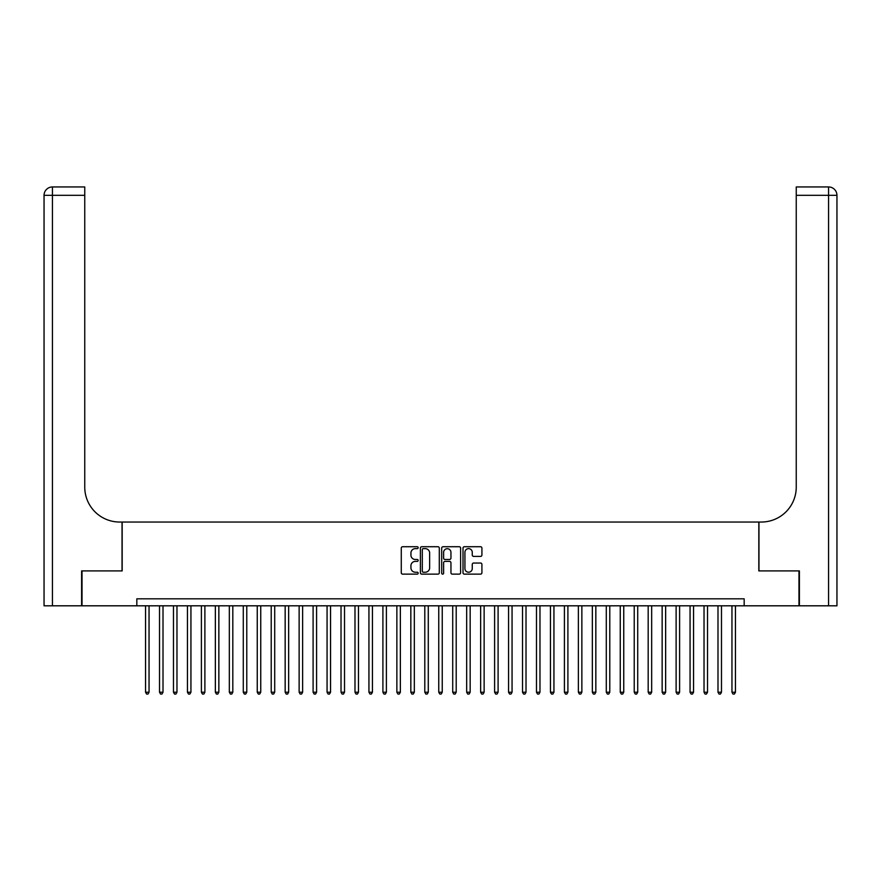 <?xml version="1.0" encoding="UTF-8"?>
<svg xmlns="http://www.w3.org/2000/svg" width="881" height="881" viewBox="0 0 881 881"><rect width="100%" height="100%" fill="white"/><g stroke="black" fill="none" stroke-linecap="round" stroke-linejoin="round"><path stroke-width="1.32" d="M418.167 547.685A0.958 0.958 0 0 0 417.198 546.727L402.639 546.727A1.366 1.366 0 0 0 401.273 548.103L401.273 572.771A1.366 1.366 0 0 0 402.639 574.137L417.198 574.137A0.958 0.958 0 0 0 418.167 573.179A0.958 0.958 0 0 0 417.198 572.221L415.314 572.221A4.383 4.383 0 0 1 410.931 567.838L410.931 565.778A4.383 4.383 0 0 1 415.314 561.395L417.198 561.395A0.958 0.958 0 0 0 418.167 560.437A0.958 0.958 0 0 0 417.198 559.479L415.314 559.479A4.383 4.383 0 0 1 410.931 555.085L410.931 553.037A4.383 4.383 0 0 1 415.314 548.643L417.198 548.643A0.958 0.958 0 0 0 418.167 547.685M480.552 556.396A1.366 1.366 0 0 0 481.918 555.019L481.918 548.103A1.366 1.366 0 0 0 480.552 546.727L464.375 546.727A1.366 1.366 0 0 0 463.01 548.103L463.01 572.771A1.366 1.366 0 0 0 464.375 574.137L480.552 574.137A1.366 1.366 0 0 0 481.918 572.771L481.918 564.413A1.366 1.366 0 0 0 480.552 563.036L473.626 563.036A1.366 1.366 0 0 0 472.26 564.413L472.26 568.553A3.667 3.667 0 0 1 468.593 572.221A3.667 3.667 0 0 1 464.926 568.553L464.926 552.31A3.667 3.667 0 0 1 468.593 548.643A3.667 3.667 0 0 1 472.26 552.31L472.26 555.019A1.366 1.366 0 0 0 473.626 556.396L480.552 556.396M136.83 605.809L82.021 605.809L82.021 570.91L122.173 570.91L122.173 522.037L758.827 522.037L758.827 570.91L798.979 570.91L798.979 605.809L744.17 605.809L744.17 598.827L136.83 598.827L136.83 605.809L744.17 605.809M439.3 548.103A1.366 1.366 0 0 0 437.934 546.727L421.757 546.727A1.366 1.366 0 0 0 420.391 548.103L420.391 572.771A1.366 1.366 0 0 0 421.757 574.137L437.934 574.137A1.366 1.366 0 0 0 439.3 572.771L439.3 548.103M443.066 546.727L459.243 546.727A1.366 1.366 0 0 1 460.609 548.103L460.609 572.771A1.366 1.366 0 0 1 459.243 574.137L452.316 574.137A1.366 1.366 0 0 1 450.951 572.771L450.951 562.761A1.366 1.366 0 0 0 449.574 561.395L444.993 561.395A1.366 1.366 0 0 0 443.617 562.761L443.617 573.179A0.958 0.958 0 0 1 442.658 574.137A0.958 0.958 0 0 1 441.7 573.179L441.7 548.103A1.366 1.366 0 0 1 443.066 546.727M423.265 548.643A0.958 0.958 0 0 0 422.307 549.612L422.307 571.262A0.958 0.958 0 0 0 423.265 572.221L425.259 572.221A4.383 4.383 0 0 0 429.642 567.838L429.642 553.037A4.383 4.383 0 0 0 425.259 548.643L423.265 548.643M450.951 552.387A3.667 3.667 0 0 0 447.284 548.72A3.667 3.667 0 0 0 443.617 552.387L443.617 558.102A1.366 1.366 0 0 0 444.993 559.479L449.574 559.479A1.366 1.366 0 0 0 450.951 558.102L450.951 552.387M145.552 605.809L145.552 692.235L149.043 692.235L149.043 605.809M149.043 692.235L147.997 694.052L146.598 694.052L145.552 692.235M81.603 570.91L122.03 570.91L122.03 522.037L119.651 522.037A34.91 34.91 0 0 1 84.752 487.138L84.752 195.329L52.431 195.329L52.431 605.809L81.603 605.809L81.603 570.91M52.431 605.809L44.05 605.809L44.05 195.329A8.381 8.381 0 0 1 52.431 186.948L84.752 186.948L84.752 195.329M84.752 186.948L52.431 186.948A8.381 8.381 0 0 0 44.05 195.329L52.431 195.329L52.431 186.948M119.651 522.037A34.91 34.91 0 0 1 84.752 487.138M828.569 605.809L828.569 186.948A8.381 8.381 0 0 1 836.95 195.329L836.95 605.809L799.397 605.809L799.397 570.91L758.97 570.91L758.97 522.037L761.349 522.037A34.91 34.91 0 0 0 796.248 487.138L796.248 186.948L828.569 186.948L796.248 186.948M761.349 522.037A34.91 34.91 0 0 0 796.248 487.138M159.516 605.809L159.516 692.235L163.007 692.235L163.007 605.809M163.007 692.235L161.961 694.052L160.562 694.052L159.516 692.235M173.48 605.809L173.48 692.235L176.971 692.235L176.971 605.809M176.971 692.235L175.925 694.052L174.526 694.052L173.48 692.235M187.444 605.809L187.444 692.235L190.935 692.235L190.935 605.809M190.935 692.235L189.878 694.052L188.49 694.052L187.444 692.235M201.397 605.809L201.397 692.235L204.888 692.235L204.888 605.809M204.888 692.235L203.841 694.052L202.454 694.052L201.397 692.235M215.36 605.809L215.36 692.235L218.851 692.235L218.851 605.809M218.851 692.235L217.805 694.052L216.407 694.052L215.36 692.235M229.324 605.809L229.324 692.235L232.815 692.235L232.815 605.809M232.815 692.235L231.769 694.052L230.37 694.052L229.324 692.235M243.288 605.809L243.288 692.235L246.779 692.235L246.779 605.809M246.779 692.235L245.733 694.052L244.334 694.052L243.288 692.235M257.252 605.809L257.252 692.235L260.743 692.235L260.743 605.809M260.743 692.235L259.697 694.052L258.298 694.052L257.252 692.235M271.216 605.809L271.216 692.235L274.707 692.235L274.707 605.809M274.707 692.235L273.65 694.052L272.262 694.052L271.216 692.235M285.169 605.809L285.169 692.235L288.66 692.235L288.66 605.809M288.66 692.235L287.613 694.052L286.215 694.052L285.169 692.235M299.133 605.809L299.133 692.235L302.624 692.235L302.624 605.809M302.624 692.235L301.577 694.052L300.179 694.052L299.133 692.235M313.096 605.809L313.096 692.235L316.587 692.235L316.587 605.809M316.587 692.235L315.541 694.052L314.143 694.052L313.096 692.235M327.06 605.809L327.06 692.235L330.551 692.235L330.551 605.809M330.551 692.235L329.505 694.052L328.106 694.052L327.06 692.235M341.024 605.809L341.024 692.235L344.515 692.235L344.515 605.809M344.515 692.235L343.469 694.052L342.07 694.052L341.024 692.235M354.988 605.809L354.988 692.235L358.479 692.235L358.479 605.809M358.479 692.235L357.422 694.052L356.034 694.052L354.988 692.235M368.941 605.809L368.941 692.235L372.432 692.235L372.432 605.809M372.432 692.235L371.386 694.052L369.987 694.052L368.941 692.235M382.905 605.809L382.905 692.235L386.396 692.235L386.396 605.809M386.396 692.235L385.349 694.052L383.951 694.052L382.905 692.235M396.868 605.809L396.868 692.235L400.359 692.235L400.359 605.809M400.359 692.235L399.313 694.052L397.915 694.052L396.868 692.235M410.832 605.809L410.832 692.235L414.323 692.235L414.323 605.809M414.323 692.235L413.277 694.052L411.879 694.052L410.832 692.235M424.796 605.809L424.796 692.235L428.287 692.235L428.287 605.809M428.287 692.235L427.241 694.052L425.842 694.052L424.796 692.235M438.76 605.809L438.76 692.235L442.24 692.235L442.24 605.809M442.24 692.235L441.194 694.052L439.806 694.052L438.76 692.235M452.713 605.809L452.713 692.235L456.204 692.235L456.204 605.809M456.204 692.235L455.158 694.052L453.759 694.052L452.713 692.235M466.677 605.809L466.677 692.235L470.168 692.235L470.168 605.809M470.168 692.235L469.121 694.052L467.723 694.052L466.677 692.235M480.641 605.809L480.641 692.235L484.132 692.235L484.132 605.809M484.132 692.235L483.085 694.052L481.687 694.052L480.641 692.235M494.604 605.809L494.604 692.235L498.095 692.235L498.095 605.809M498.095 692.235L497.049 694.052L495.651 694.052L494.604 692.235M508.568 605.809L508.568 692.235L512.059 692.235L512.059 605.809M512.059 692.235L511.013 694.052L509.614 694.052L508.568 692.235M522.521 605.809L522.521 692.235L526.012 692.235L526.012 605.809M526.012 692.235L524.966 694.052L523.578 694.052L522.521 692.235M536.485 605.809L536.485 692.235L539.976 692.235L539.976 605.809M539.976 692.235L538.93 694.052L537.531 694.052L536.485 692.235M550.449 605.809L550.449 692.235L553.94 692.235L553.94 605.809M553.94 692.235L552.894 694.052L551.495 694.052L550.449 692.235M564.413 605.809L564.413 692.235L567.904 692.235L567.904 605.809M567.904 692.235L566.857 694.052L565.459 694.052L564.413 692.235M578.377 605.809L578.377 692.235L581.867 692.235L581.867 605.809M581.867 692.235L580.821 694.052L579.423 694.052L578.377 692.235M592.34 605.809L592.34 692.235L595.831 692.235L595.831 605.809M595.831 692.235L594.785 694.052L593.387 694.052L592.34 692.235M606.293 605.809L606.293 692.235L609.784 692.235L609.784 605.809M609.784 692.235L608.738 694.052L607.35 694.052L606.293 692.235M620.257 605.809L620.257 692.235L623.748 692.235L623.748 605.809M623.748 692.235L622.702 694.052L621.303 694.052L620.257 692.235M634.221 605.809L634.221 692.235L637.712 692.235L637.712 605.809M637.712 692.235L636.666 694.052L635.267 694.052L634.221 692.235M648.185 605.809L648.185 692.235L651.676 692.235L651.676 605.809M651.676 692.235L650.63 694.052L649.231 694.052L648.185 692.235M662.149 605.809L662.149 692.235L665.64 692.235L665.64 605.809M665.64 692.235L664.593 694.052L663.195 694.052L662.149 692.235M676.112 605.809L676.112 692.235L679.603 692.235L679.603 605.809M679.603 692.235L678.546 694.052L677.159 694.052L676.112 692.235M690.065 605.809L690.065 692.235L693.556 692.235L693.556 605.809M693.556 692.235L692.51 694.052L691.122 694.052L690.065 692.235M704.029 605.809L704.029 692.235L707.52 692.235L707.52 605.809M707.52 692.235L706.474 694.052L705.075 694.052L704.029 692.235M717.993 605.809L717.993 692.235L721.484 692.235L721.484 605.809M721.484 692.235L720.438 694.052L719.039 694.052L717.993 692.235M731.957 605.809L731.957 692.235L735.448 692.235L735.448 605.809M735.448 692.235L734.402 694.052L733.003 694.052L731.957 692.235M836.95 195.329L796.248 195.329"/></g></svg>
